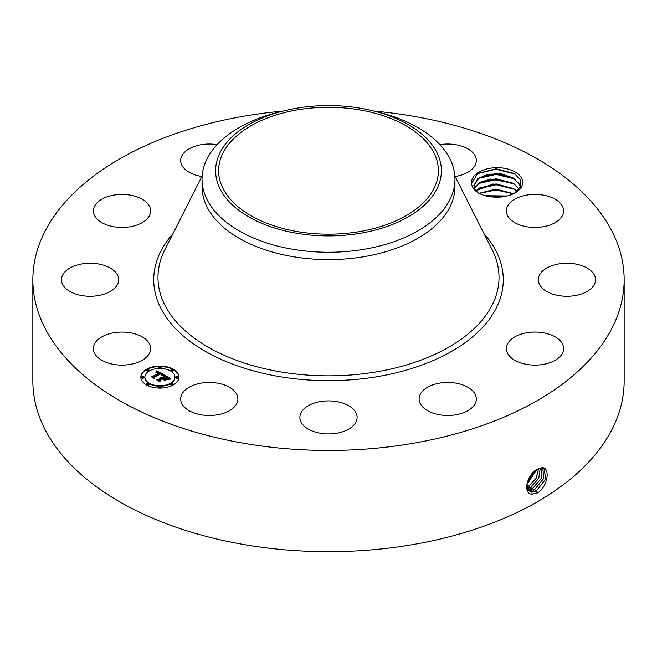 <?xml version="1.0" encoding="UTF-8"?>
<svg xmlns="http://www.w3.org/2000/svg" width="657" height="657" viewBox="0 0 657 657"><rect width="100%" height="100%" fill="white"/><g stroke="black" fill="none" stroke-linecap="round" stroke-linejoin="round"><path stroke-width="0.99" d="M374.112 111.107A295.65 170.689 180 0 1 624.15 279.759A295.65 170.689 180 0 1 411.734 443.541A295.65 170.689 180 0 1 32.85 279.759A295.65 170.689 180 0 1 245.266 115.969A295.65 170.689 180 0 1 282.888 111.107M624.15 279.759L624.15 380.986A295.65 170.689 180 0 1 411.734 544.776A295.65 170.689 180 0 1 32.85 380.986L32.85 279.759M537.574 469.155L537.557 469.164C527.431 473.278 521.954 494.245 532.269 494.204L538.362 492.463C548.217 485.424 550.229 467.184 542.132 467.718L537.574 469.155M521.601 178.269A25.533 14.741 180 0 1 515.154 192.846A25.533 14.741 180 0 1 495.386 197.133C488.972 196.985 483.363 195.646 478.551 193.125C474.182 190.341 471.866 187.105 471.611 183.402A25.533 14.741 180 0 1 492.619 167.905A25.533 14.741 180 0 1 521.601 178.269M94.559 353.236A28.612 16.515 180 0 1 93.401 348.588A28.612 16.515 180 0 1 117.948 332.237A28.612 16.515 180 0 1 149.468 343.931A28.612 16.515 180 0 1 150.625 348.588A28.612 16.515 180 0 1 126.087 364.939A28.612 16.515 180 0 1 94.559 353.236M117.874 283.652A28.612 16.515 180 0 1 86.675 296.159A28.612 16.515 180 0 1 61.462 279.759A28.612 16.515 180 0 1 62.267 275.858A28.612 16.515 180 0 1 93.475 263.358A28.612 16.515 180 0 1 118.687 279.759A28.612 16.515 180 0 1 117.874 283.652M142.717 222.329A28.612 16.515 180 0 1 111.378 226.263A28.612 16.515 180 0 1 93.401 210.93A28.612 16.515 180 0 1 101.309 199.531A28.612 16.515 180 0 1 132.648 195.597A28.612 16.515 180 0 1 150.625 210.93A28.612 16.515 180 0 1 142.717 222.329M201.871 176.495A28.612 16.515 180 0 1 180.675 160.546A28.612 16.515 180 0 1 201.231 144.696A28.612 16.515 180 0 1 217.122 144.655M439.878 144.655A28.612 16.515 180 0 1 467.464 148.589A28.612 16.515 180 0 1 476.325 160.546A28.612 16.515 180 0 1 455.129 176.495M507.533 215.578A28.612 16.515 180 0 1 506.375 210.93A28.612 16.515 180 0 1 530.913 194.579A28.612 16.515 180 0 1 562.441 206.282A28.612 16.515 180 0 1 563.599 210.93A28.612 16.515 180 0 1 539.052 227.281A28.612 16.515 180 0 1 507.533 215.578M539.126 275.858A28.612 16.515 180 0 1 570.325 263.358A28.612 16.515 180 0 1 595.538 279.759A28.612 16.515 180 0 1 594.733 283.652A28.612 16.515 180 0 1 563.525 296.159A28.612 16.515 180 0 1 538.313 279.759A28.612 16.515 180 0 1 539.126 275.858M514.283 337.181A28.612 16.515 180 0 1 545.622 333.247A28.612 16.515 180 0 1 563.599 348.588A28.612 16.515 180 0 1 555.691 359.987A28.612 16.515 180 0 1 524.352 363.921A28.612 16.515 180 0 1 506.375 348.588A28.612 16.515 180 0 1 514.283 337.181M439.656 383.121A28.612 16.515 180 0 1 476.325 398.971A28.612 16.515 180 0 1 455.769 414.822A28.612 16.515 180 0 1 419.1 398.971A28.612 16.515 180 0 1 439.656 383.121M335.251 401.361A28.612 16.515 180 0 1 357.112 417.409A28.612 16.515 180 0 1 321.749 433.464A28.612 16.515 180 0 1 299.888 417.409A28.612 16.515 180 0 1 335.251 401.361M229.038 387.014A28.612 16.515 180 0 1 237.9 398.971A28.612 16.515 180 0 1 220.547 414.156A28.612 16.515 180 0 1 189.536 410.921A28.612 16.515 180 0 1 180.675 398.971A28.612 16.515 180 0 1 198.028 383.787A28.612 16.515 180 0 1 229.038 387.014M146.421 369.308A19.078 11.013 180 0 1 167.207 366.918A19.078 11.013 180 0 1 178.983 377.093A19.078 11.013 180 0 1 173.391 384.879A19.078 11.013 180 0 1 152.605 387.269A19.078 11.013 180 0 1 140.836 377.093A19.078 11.013 180 0 1 146.421 369.308M526.659 485.227L529.517 491.091L531.924 491.855L536.638 490.664L545.852 478.854L543.963 468.31L542.025 467.809L539.142 468.392M514.431 193.24L520.319 186.917L520.213 179.681L514.365 173.497L496.125 168.783L477.803 173.407L471.611 183.402M178.975 377.332A19.078 11.013 0 0 0 167.018 367.345A19.078 11.013 0 0 0 146.421 369.776A19.078 11.013 0 0 0 140.836 377.332M529.493 491.075L531.874 491.83L536.597 490.631L545.803 478.854L543.947 468.301M477.894 192.706L474.789 189.175L473.845 185.635L477.705 178.712L487.987 174.245L501.513 173.908L513.437 178.031L519.4 184.215L520.262 187.048M454.964 179.238L454.964 186.596A126.464 73.009 180 0 1 364.101 256.657A126.464 73.009 180 0 1 202.036 186.596L202.036 179.238A126.464 73.009 0 0 0 364.101 249.299A126.464 73.009 180 0 0 449.848 199.794A126.464 73.009 0 0 0 454.964 179.238A126.464 73.009 0 0 0 377.611 111.961L372.347 110.68A112.889 65.174 0 0 0 284.653 110.68A112.889 65.174 0 0 0 220.177 152.391A112.889 65.174 0 0 0 296.718 233.276A112.889 65.174 0 0 0 436.823 189.085A112.889 65.174 0 0 0 372.347 110.68M144.885 377.332A15.029 8.672 0 0 0 144.877 377.561A15.029 8.672 0 0 0 154.157 385.577A15.029 8.672 0 0 0 170.533 383.696A15.029 8.672 0 0 0 174.934 377.561A15.029 8.672 0 0 0 174.926 377.332M170.877 370.367A1.158 0.665 0 0 0 170.804 370.597A1.158 0.665 0 0 0 171.518 371.213A1.158 0.665 0 0 0 172.783 371.074A1.158 0.665 0 0 0 173.12 370.597A1.158 0.665 0 0 0 173.046 370.367M170.877 384.288A1.158 0.665 0 0 0 170.804 384.526A1.158 0.665 0 0 0 171.518 385.142A1.158 0.665 0 0 0 172.783 384.994A1.158 0.665 0 0 0 173.12 384.526A1.158 0.665 0 0 0 173.046 384.288M175.871 377.332A1.158 0.665 0 0 0 175.805 377.561A1.158 0.665 0 0 0 176.511 378.177A1.158 0.665 0 0 0 177.776 378.03A1.158 0.665 0 0 0 178.113 377.561A1.158 0.665 0 0 0 178.039 377.332M146.766 384.288A1.158 0.665 0 0 0 146.692 384.526A1.158 0.665 0 0 0 147.406 385.142A1.158 0.665 0 0 0 148.663 384.994A1.158 0.665 0 0 0 149.008 384.526A1.158 0.665 0 0 0 148.934 384.288M158.822 387.17A1.158 0.665 0 0 0 158.748 387.408A1.158 0.665 0 0 0 159.462 388.024A1.158 0.665 0 0 0 160.727 387.876A1.158 0.665 0 0 0 161.064 387.408A1.158 0.665 0 0 0 160.99 387.17M146.766 370.367A1.158 0.665 0 0 0 146.692 370.597A1.158 0.665 0 0 0 147.406 371.213A1.158 0.665 0 0 0 148.663 371.074A1.158 0.665 0 0 0 149.008 370.597A1.158 0.665 0 0 0 148.934 370.367M158.822 367.485A1.158 0.665 0 0 0 158.748 367.715A1.158 0.665 0 0 0 159.462 368.331A1.158 0.665 0 0 0 160.727 368.191A1.158 0.665 0 0 0 161.064 367.715A1.158 0.665 0 0 0 160.99 367.485M141.772 377.332A1.158 0.665 0 0 0 141.698 377.561A1.158 0.665 0 0 0 142.413 378.177A1.158 0.665 0 0 0 143.669 378.03A1.158 0.665 0 0 0 144.014 377.561A1.158 0.665 0 0 0 143.94 377.332M534.716 489.481L543.561 478.657L542.904 467.924L543.503 478.657L534.667 489.449L529.977 490.639L528.622 490.368L530.027 490.664L534.716 489.481L535.603 491.764M359.436 231.617A109.883 63.442 180 0 1 218.617 170.738A109.883 63.442 180 0 1 297.564 109.859A109.883 63.442 180 0 1 438.383 170.738A109.883 63.442 180 0 1 359.436 231.617M513.684 178.252L496.166 173.555L479.216 177.694L473.845 185.668M513.626 178.211L519.4 184.28L520.254 187.064M202.036 179.238A126.464 73.009 0 0 1 207.152 158.682A126.464 73.009 180 0 1 279.389 111.961L284.653 110.68M170.533 383.228A15.029 8.672 180 0 1 154.157 385.109A15.029 8.672 180 0 1 144.877 377.093A15.029 8.672 180 0 1 149.279 370.959A15.029 8.672 180 0 1 165.654 369.078A15.029 8.672 180 0 1 174.934 377.093A15.029 8.672 180 0 1 170.533 383.228M172.783 370.605A1.158 0.665 180 0 1 171.518 370.753A1.158 0.665 180 0 1 170.804 370.129A1.158 0.665 180 0 1 171.149 369.661A1.158 0.665 180 0 1 172.405 369.513A1.158 0.665 180 0 1 173.12 370.129A1.158 0.665 180 0 1 172.783 370.605M172.783 384.526A1.158 0.665 180 0 1 171.518 384.673A1.158 0.665 180 0 1 170.804 384.058A1.158 0.665 180 0 1 171.149 383.581A1.158 0.665 180 0 1 172.405 383.442A1.158 0.665 180 0 1 173.12 384.058A1.158 0.665 180 0 1 172.783 384.526M177.776 377.57A1.158 0.665 180 0 1 176.511 377.709A1.158 0.665 180 0 1 175.805 377.093A1.158 0.665 180 0 1 176.142 376.625A1.158 0.665 180 0 1 177.398 376.477A1.158 0.665 180 0 1 178.113 377.093A1.158 0.665 180 0 1 177.776 377.57M148.663 384.526A1.158 0.665 180 0 1 147.406 384.673A1.158 0.665 180 0 1 146.692 384.058A1.158 0.665 180 0 1 147.028 383.581A1.158 0.665 180 0 1 148.293 383.442A1.158 0.665 180 0 1 149.008 384.058A1.158 0.665 180 0 1 148.663 384.526M160.727 387.408A1.158 0.665 180 0 1 159.462 387.556A1.158 0.665 180 0 1 158.748 386.94A1.158 0.665 180 0 1 159.093 386.464A1.158 0.665 180 0 1 160.349 386.324A1.158 0.665 180 0 1 161.064 386.94A1.158 0.665 180 0 1 160.727 387.408M147.028 369.661A1.158 0.665 180 0 1 148.293 369.513A1.158 0.665 180 0 1 149.008 370.129A1.158 0.665 180 0 1 148.663 370.605A1.158 0.665 180 0 1 147.406 370.753A1.158 0.665 180 0 1 146.692 370.129A1.158 0.665 180 0 1 147.028 369.661M159.093 366.778A1.158 0.665 180 0 1 160.349 366.631A1.158 0.665 180 0 1 161.064 367.247A1.158 0.665 180 0 1 160.727 367.723A1.158 0.665 180 0 1 159.462 367.863A1.158 0.665 180 0 1 158.748 367.247A1.158 0.665 180 0 1 159.093 366.778M142.035 376.625A1.158 0.665 180 0 1 143.3 376.477A1.158 0.665 180 0 1 144.014 377.093A1.158 0.665 180 0 1 143.669 377.57A1.158 0.665 180 0 1 142.413 377.709A1.158 0.665 180 0 1 141.698 377.093A1.158 0.665 180 0 1 142.035 376.625M163.946 374.769L161.302 375.303L161.704 374.252L160.489 373.381L154.034 377.036L154.083 377.808L151.389 376.247L152.909 376.33L158.772 372.946L156.111 372.486L159.216 372.691L157.401 371.887L155.857 372.273L156.826 370.72L163.946 374.769M163.946 375.196L161.269 375.574L163.946 375.196M161.45 374.818L160.415 373.899L154.485 377.315L154.313 378.498L151.299 376.757L154.149 378.218L154.264 377.241L160.407 373.693L161.45 374.818M164.488 375.081L170.606 378.613L167.872 379.073L168.052 377.882L165.975 376.502L163.215 378.095L166.007 376.896L167.855 378.662L165.999 377.077L163.724 378.391L166.55 378.867L164.078 380.296L164.069 379.163L162.722 378.383L159.75 380.099L159.733 380.978L156.842 379.303L158.567 379.418L161.105 377.956L159.98 377.553L161.54 377.701L160.029 377.225L162.033 377.414L164.521 375.976L164.488 375.081M170.697 379.081L167.79 379.385L170.689 378.958M166.771 379.237L164.225 380.707L166.771 379.237M163.938 379.656L162.731 378.958L160.209 380.419L159.963 381.758L156.547 379.787L159.791 381.471L159.988 380.37L162.739 378.785L163.93 379.467M474.346 188.231L479.938 182.375L490.434 179.024L513.437 183.221L519.4 189.405M513.684 183.443L496.166 178.745L479.216 182.884L474.362 188.263M513.626 183.41L519.4 189.471M163.306 374.876L156.826 371.189L156.276 372.076M156.826 370.72L156.826 371.189M156.727 370.901L156.727 371.369M156.629 371.065L156.629 371.534M156.53 371.23L156.53 371.698M156.432 371.394L156.432 371.862M156.325 371.542L156.325 372.01M156.218 371.69L156.218 372.1M159.216 372.691L158.772 373.233M158.863 372.815L158.863 373.283M158.772 372.946L152.276 376.765M152.909 376.33L152.909 376.798M154.05 377.783L154.034 377.036M161.753 374.523L161.753 374.991M161.737 374.597L161.737 375.065M161.704 374.671L161.704 375.139M154.444 377.603L154.181 378.416M154.264 377.241L154.264 377.709M169.908 378.678L164.505 375.558M164.521 375.976L162.033 377.882L161.515 377.685M162.033 377.414L162.033 377.882M161.844 377.323L161.844 377.791M161.647 377.249L161.647 377.718M161.45 377.192L161.45 377.635M161.54 377.701L161.105 378.243M161.261 377.857L161.261 378.325M161.146 377.8L161.146 378.268M161.105 377.956L158.567 379.886L157.754 379.828M158.567 379.418L158.567 379.886M165.72 379.352L164.611 379.368L163.724 378.391M164.611 378.9L164.611 379.368M167.872 378.21L167.855 378.646M163.724 378.687L163.215 378.095M163.577 378.301L163.577 378.769M168.167 378.366L168.167 378.834M168.143 378.473L168.143 378.941M160.144 380.748L159.84 381.684M159.988 380.37L159.988 380.838M527.875 489.432L532.737 488.274L541.146 478.477L541.655 467.809M528.146 489.818L532.786 488.299L541.204 478.477L541.688 467.809M517.018 191.318L513.626 188.6L496.166 183.935L479.216 188.074L475.947 190.859M475.923 190.826L492.964 183.96L513.437 188.419L517.059 191.294M527.275 488.241L530.815 487.092L538.715 478.345L540.251 468.022M527.292 488.274L530.856 487.116L538.773 478.345L540.284 468.014M513.503 193.716L496.076 189.126L479.035 193.388M478.986 193.355L495.854 189.06L513.569 193.684M526.848 486.763L528.885 485.909L536.186 478.28L538.609 468.622M526.857 486.796L528.934 485.934L536.243 478.28L538.65 468.597M507.04 196L485.318 195.753M507.155 195.975L485.203 195.72M526.709 484.858L536.638 469.681M526.7 484.907L536.687 469.656M527.341 482.041L534.157 471.545M527.374 481.951L534.092 471.611M486.681 196.098L505.701 196.303M479.183 193.454L495.994 189.972L513.331 193.799M478.197 188.781L496.207 184.781L514.718 189.339M478.197 183.59L496.207 179.591L514.718 184.149M478.197 178.392L496.207 174.401L514.718 178.959M477.417 173.653L495.928 169.202L515.154 174.015M484.094 233.793A174.778 100.907 180 0 1 377.709 376.584A174.778 100.907 180 0 1 193.889 344.12A174.778 100.907 180 0 1 172.906 233.793M536.638 490.664L537.533 492.947M454.833 175.904L492.192 249.816A170.524 98.451 180 0 1 376.51 371.862A170.524 98.451 180 0 1 208.006 347.06A170.524 98.451 180 0 1 164.808 249.816L202.167 175.904M531.924 491.855L532.08 494.351M530.027 490.664L530.068 491.379M532.786 488.299L533.681 490.582M530.856 487.116L531.751 489.408M528.934 485.934L529.821 488.225M527.004 484.751L527.899 487.042M144.877 377.093L144.877 377.561M174.934 377.093L174.934 377.561M170.804 370.129L170.804 370.597M173.12 370.129L173.12 370.597M170.804 384.058L170.804 384.526M173.12 384.058L173.12 384.526M175.805 377.093L175.805 377.561M178.113 377.093L178.113 377.561M146.692 384.058L146.692 384.526M149.008 384.058L149.008 384.526M158.748 386.94L158.748 387.408M161.064 386.94L161.064 387.408M149.008 370.129L149.008 370.597M146.692 370.129L146.692 370.597M161.064 367.247L161.064 367.715M158.748 367.247L158.748 367.715M144.014 377.093L144.014 377.561M141.698 377.093L141.698 377.561"/></g></svg>
